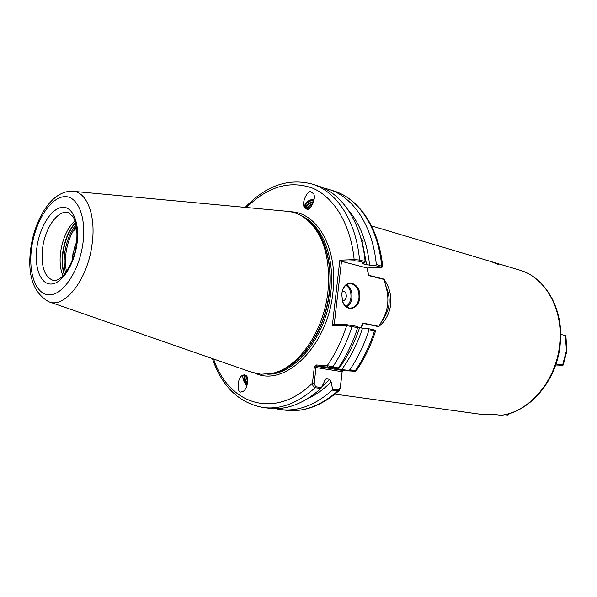 <?xml version="1.0" encoding="UTF-8"?>
<svg xmlns="http://www.w3.org/2000/svg" width="597" height="597" viewBox="0 0 597 597"><rect width="100%" height="100%" fill="white"/><g stroke="black" fill="none" stroke-linecap="round" stroke-linejoin="round"><path stroke-width="0.9" d="M247.322 384.259L244.957 379.282L245.27 375.498M245.292 375.491L244.86 375.662C243.539 377.946 244.285 381.073 247.121 385.043M247.71 380.737L246.583 376.603M246.039 376.065L247.658 382.08M244.412 374.834L245.673 375.289C248.897 375.222 247.964 389.274 243.106 391.326L241.106 391.856C237.196 394.311 236.718 377.752 242.486 375.356L244.412 374.834M246.867 385.863C243.345 381.364 242.143 377.737 243.263 374.991M498.786 264.74L492.219 262.023L498.786 264.74M306.724 208.651L306.306 207.89L307.418 208.89M306.552 208.301C306.515 205.405 308.813 203.368 313.455 202.196M313.634 201.629C308.642 202.696 306.201 204.786 306.306 207.89M307.455 208.905C308.03 206.958 309.731 205.428 312.559 204.316M312.895 203.599C309.492 204.764 307.567 206.48 307.119 208.756M311.268 206.39L308.746 208.674M307.977 208.995C305.365 208.48 304.701 206.965 305.97 204.458C307.843 201.562 310.5 200.085 313.932 200.032L314.037 200.04M307.254 209.144L305.873 208.913L304.276 207.181C301.284 202.555 307.843 190.197 310.619 191.734L313.664 193.741C316.634 199.585 309.38 210.913 307.254 209.144M359.7 297.858C358.804 309.836 345.79 312.544 342.469 301.157L341.745 293.731L342.574 290.082C346.708 277.06 361.767 284.172 359.7 297.858M341.753 293.814L342.447 300.948C344.081 305.418 346.67 307.806 350.208 308.119C354.976 307.731 357.909 304.283 359.013 297.776C359.222 289.411 356.364 284.65 350.446 283.5C346.902 283.65 344.268 285.918 342.551 290.306L341.753 293.814M342.365 300.687C344.469 300.828 345.79 299.478 346.32 296.634C346.327 292.896 344.991 291.023 342.32 291.015M62.969 275.799C60.178 269.225 59.424 261.098 60.715 251.419C62.901 237.942 67.633 227.718 74.924 220.748M501.353 415.228L500.764 415.311C529.405 412.363 556.867 380.013 559.755 343.342C563.359 308.739 544.83 276.948 519.353 270.008L371.498 225.867M73.565 191.361L286.351 211.219C293.605 211.711 300.306 214.383 306.448 219.248C323.552 234.255 330.708 258.397 327.932 291.664C323.79 331.253 298.537 367.521 273.023 373.177L261.031 374.282L251.412 372.155L49.551 301.978M72.192 260.359L72.998 253.389L76.722 241.158M367.394 268.053L368.446 275.202L383.916 279.105C389.207 286.56 391.483 295.008 390.736 304.47C389.416 313.865 385.393 321.261 378.655 326.641L363.043 323.41L361.006 327.969M363.439 263.352L363.498 263.926L369.61 265.135C367.036 241.748 359.857 223.3 348.066 209.778M366.633 264.747L362.566 243.307C363.588 241.837 363.103 240.278 361.103 238.621L360.461 236.785M363.498 263.926L362.827 263.635L364.886 262.792L358.939 261.232L354.551 260.755L340.738 261.262L341.491 261.344L334.238 324.469M315.619 386.744L315.179 387.692C298.142 402.908 281.008 409.549 263.784 407.617L269.471 408.288C286.709 410.229 303.843 403.632 320.865 388.498L315.179 387.692C313.403 386.975 312.492 385.461 312.447 383.147L314.283 367.334L316.022 367.536L314.186 383.341L315.619 386.744L321.507 387.58L325.522 379.207L326.529 378.841L329.738 379.326L331.148 381.893L332.581 389.162L338.29 389.975L340.29 387.602L342.118 371.692L316.022 367.536L317.014 366.357L343.096 370.543L355.148 371.274L341.723 369.536C350.521 357.566 357.461 343.76 362.551 328.111L368.267 328.611L374.909 330.074M316.261 364.976L327.216 365.655L338.38 367.953L337.835 368.424L327.969 367.043L317.014 366.357L316.261 364.976L314.283 367.334M338.38 367.953C346.439 356.028 352.872 342.574 357.67 327.596L346.663 325.663L332.365 325.328L339.857 260.173L354.163 259.628L359.558 260.031L365.118 261.493C361.595 222.382 342.088 193.197 317.768 185.816L312.321 184.077C336.611 191.443 356.088 220.733 359.558 260.031L358.939 261.232M343.171 370.55L342.126 371.774L340.335 387.99L339.148 390.535L337.857 390.908L332.335 390.125L332.581 389.162M275.239 408.639L280.933 409.654C298.202 411.594 315.335 405.079 332.335 390.125M321.507 387.58L320.865 388.498M306.97 399.057C315.403 395.289 323.462 389.572 331.148 381.893M348.872 370.207L349.805 369.804C357.842 358.013 364.245 344.708 369.013 329.887L368.267 328.611M349.805 369.804L356.297 370.737M375.461 331.283L369.013 329.887M365.118 261.493L364.886 262.792M369.61 265.135L375.304 265.531L376.304 264.449C372.7 225.711 353.125 196.734 328.768 189.331L323.164 187.898M376.304 264.449L382.58 266.516M500.764 415.311L494.264 414.4L481.294 414.378L334.962 394.124M341.723 369.536L334.611 368.498L337.835 368.424M332.365 325.328L333.477 324.447L347.282 324.761L357.715 326.469L357.67 327.596M338.409 369.155C347.342 357.267 354.394 343.462 359.558 327.746L357.685 327.365M355.148 371.274L356.245 370.782C364.327 359.088 370.722 345.917 375.468 331.26L374.894 330.037M359.558 327.746L362.551 328.111M76.565 227.853L74.446 230.196L76.498 227.36M72.401 257.591L74.998 245.613M360.663 327.925L363.11 323.104L378.908 326.372L381.789 321.141C390.095 310.447 391.401 298.627 385.699 285.672L384.095 279.456L368.446 275.508L367.185 267.993L381.856 267.441L375.304 265.531M381.789 321.141C388.289 310.47 389.595 298.642 385.699 285.672M367.185 267.993L341.491 261.344M213.592 359.006C228.651 404.288 274.56 420.281 312.447 383.147L314.186 383.341M327.969 367.043L327.216 365.655C335.327 353.909 341.805 340.581 346.663 325.663L347.282 324.761M343.096 370.543L342.126 371.774M354.551 260.755L354.163 259.628C350.67 224.308 334.178 197.361 312.768 188.204C289.821 180.048 267.725 186.473 246.486 207.495M340.738 261.262L339.857 260.173M304.53 207.652L304.477 207.547C304.455 202.95 307.701 200.107 314.209 199.017M305.97 204.458C307.821 201.823 310.477 200.502 313.94 200.473M305.642 207.741L306.276 206.428M306.925 208.637L307.231 208.114M247.046 385.289C244.277 382.341 242.867 379.229 242.8 375.953C243.516 374.401 244.934 374.797 247.061 377.147M247.374 384.02L244.703 377.759M244.554 375.961L244.643 375.155M247.695 380.214L246.598 376.782M555.673 364.961L562.553 365.312L566.449 350.476L565.314 335.499L565.874 336.044L566.956 350.663L563.232 365.043L556.008 363.961M565.314 335.499L560.665 334.38M504.495 414.743L508.062 415.072L504.995 414.639M509.659 413.437L508.062 415.072M346.006 306.448C348.73 304.709 350.372 301.783 350.932 297.679C351.312 291.926 349.633 287.769 345.909 285.217M346.738 284.605C350.626 287.366 352.357 291.761 351.954 297.799C351.372 302.089 349.67 305.171 346.842 307.052M76.356 244.263C77.274 236.561 77.095 229.741 75.812 223.8C73.961 217.569 73.886 218.405 72.856 216.412L68.125 212.525C58.051 209.614 45.275 227.621 42.678 247.568C40.723 266.075 44.29 277.045 53.372 280.471C55.491 280.963 58.133 279.933 61.297 277.381C64.536 275.836 75.088 259.105 76.341 244.36M36.977 246.927C39.783 227.024 51.193 208.577 61.901 207.368C72.647 205.846 79.998 222.965 76.953 244.121C74.065 265.262 61.588 284.068 50.969 284.038C40.297 284.329 34.014 266.844 36.977 246.927M64.177 274.456C62.095 268.053 61.64 260.553 62.804 251.971C64.745 239.628 68.968 229.793 75.468 222.472M64.401 274.195C62.416 267.844 61.998 260.464 63.14 252.053C65.051 239.89 69.192 230.143 75.558 222.8M65.543 272.739C64.013 266.732 63.76 259.956 64.797 252.412C66.528 241.181 70.259 231.912 75.998 224.599M66.483 271.426C65.237 265.769 65.088 259.494 66.043 252.606C67.64 242.136 71.058 233.33 76.304 226.181M82.871 243.703C86.781 216.405 77.17 194.585 63.416 196.749C49.7 198.51 35.283 222.032 31.701 247.3C27.94 272.575 35.79 294.985 49.424 294.843C62.991 295.105 79.162 270.993 82.871 243.703M30.887 247.494C35.156 218.196 52.17 190.182 72.58 191.271C86.864 191.443 96.304 215.726 92.013 244.636C87.625 279.814 64.394 309.134 48.611 301.649C33.044 292.649 27.126 274.642 30.865 247.628M267.568 374.17C295.231 375.073 326.32 336.618 330.798 292.44C335.141 257.165 322.201 225.039 301.888 216.084M290.649 211.771C317.544 212.316 338.417 249.098 332.887 292.672C327.731 345.864 285.381 387.192 255.553 373.423M305.082 218.196C325.261 231.032 335.514 267.859 327.514 304.41C319.634 340.999 295.037 370.252 271.351 373.565M273.023 373.177L274.889 372.797C297.44 367.259 319.813 338.895 327.268 304.358C334.805 269.837 326.208 234.748 307.985 220.36L306.448 219.248M367.633 268.046L368.446 275.508M339.148 390.535C321.947 405.669 304.38 412.258 286.456 410.311C303.731 412.251 320.865 405.781 337.857 390.908L338.29 389.975M326.529 378.841L324.611 380.774M322.014 386.483L329.738 379.326M354.558 371.133L355.305 370.7C363.327 358.969 369.715 345.73 374.468 330.992L374.11 329.798M351.693 325.253L352.043 326.462C347.23 341.514 340.783 355.043 332.708 367.036L331.962 367.476M381.073 267.046L381.692 265.866C378.043 227.308 358.439 198.435 334.066 191.025C359.207 198.719 378.961 227.972 382.647 266.329M363.11 323.104L361.543 328.029M244.86 375.662L245.248 375.461M242.486 375.356L242.912 375.132M519.353 270.008C545.33 277.135 563.866 309.112 560.277 343.536C557.404 379.983 530.091 412.266 501.025 415.311M286.456 410.311L280.933 409.654M263.784 407.617C239.367 403.326 222.226 386.983 212.368 358.581M312.321 184.077C288.321 177.854 265.949 185.622 245.203 207.375M334.066 191.025L328.768 189.331M350.066 283.508L350.446 283.5M381.856 267.441L382.655 266.426M340.29 387.602L340.335 387.99M244.957 379.282L244.867 378.505M246.845 378.311L246.762 377.55M562.687 365.327L555.665 364.976"/></g></svg>
